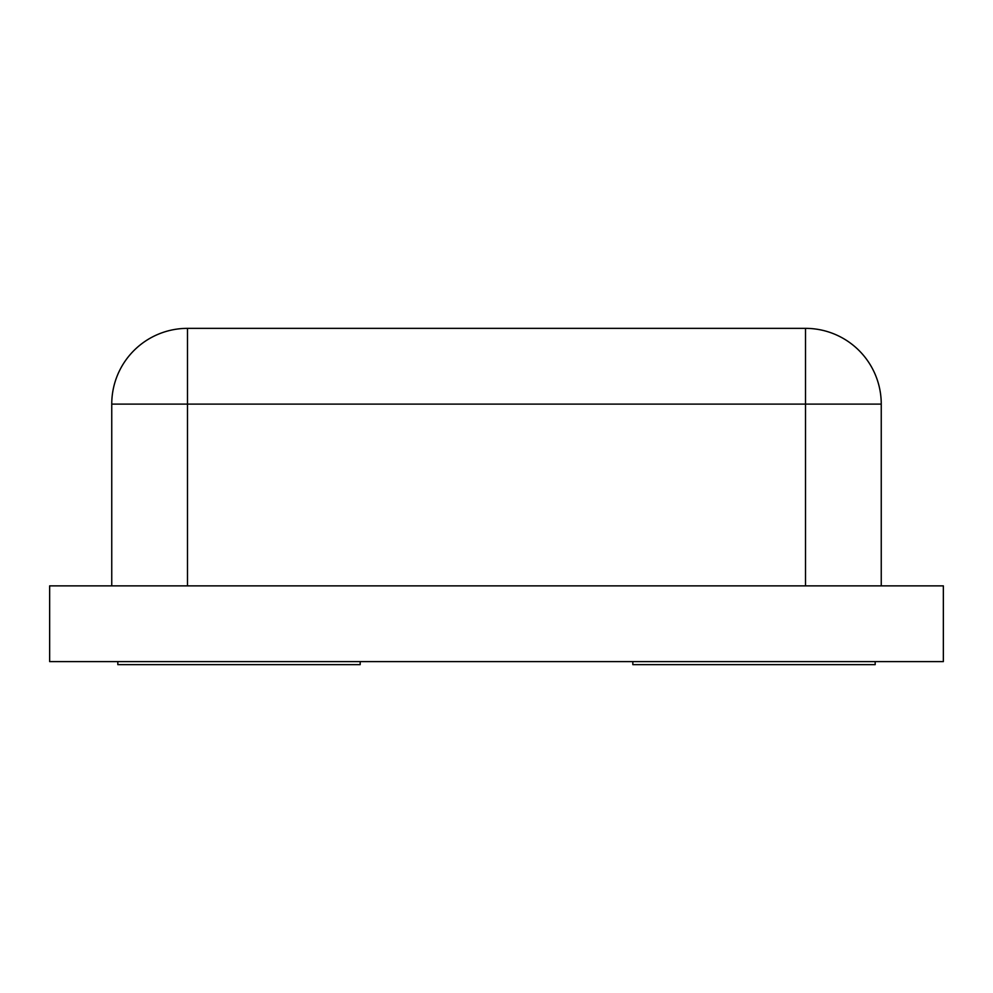 <?xml version="1.0" encoding="UTF-8"?>
<svg xmlns="http://www.w3.org/2000/svg" width="993" height="993" viewBox="0 0 993 993"><rect width="100%" height="100%" fill="white"/><g stroke="black" fill="none" stroke-linecap="round" stroke-linejoin="round"><path stroke-width="1.49" d="M875.181 661.611L875.181 664.64L632.826 664.64L632.826 661.611M360.174 661.611L360.174 664.64L117.819 664.64L117.819 661.611M943.35 661.611L943.35 585.87L49.65 585.87L49.65 661.611L943.35 661.611M805.509 328.36L805.509 404.101L881.25 404.101A75.741 75.741 0 0 0 805.509 328.36L187.491 328.36A75.741 75.741 0 0 0 111.75 404.101L187.491 404.101L187.491 328.36A75.741 75.741 0 0 0 111.75 404.101L111.75 585.87L111.75 404.101M881.25 585.87L881.25 404.101M187.491 585.87L187.491 404.101L805.509 404.101L805.509 585.87"/></g></svg>
